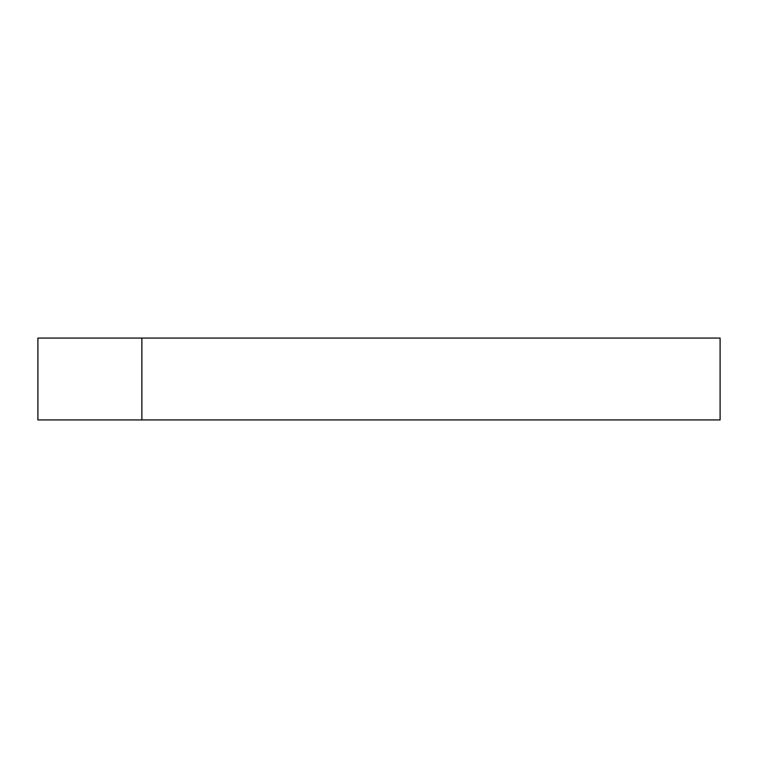 <?xml version="1.0" encoding="UTF-8"?>
<svg xmlns="http://www.w3.org/2000/svg" width="758" height="758" viewBox="0 0 758 758"><rect width="100%" height="100%" fill="white"/><g stroke="black" fill="none" stroke-linecap="round" stroke-linejoin="round"><path stroke-width="1.14" d="M141.879 338.068L37.9 338.068L37.9 419.932L720.1 419.932L720.1 338.068L141.879 338.068L141.879 419.932"/></g></svg>
